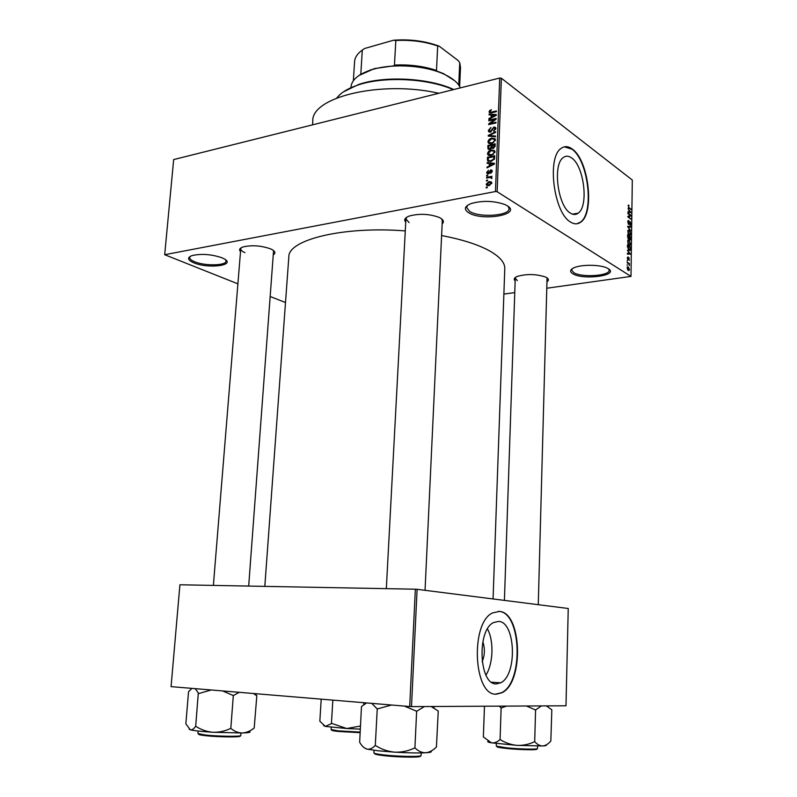 <?xml version="1.0" encoding="UTF-8"?>
<svg xmlns="http://www.w3.org/2000/svg" width="797" height="797" viewBox="0 0 797 797"><rect width="100%" height="100%" fill="white"/><g stroke="black" fill="none" stroke-linecap="round" stroke-linejoin="round"><path stroke-width="1.2" d="M507.221 205.726C522.264 214.602 482.394 221.576 468.686 212.759C463.595 209.382 464.422 206.303 471.176 203.534C482.494 200.406 493.692 200.724 504.78 204.48L507.221 205.726M467.68 205.227L466.584 207.429L469.732 211.464C479.575 217.9 509.662 215.828 509.074 208.645L508.157 206.373M221.915 257.76L224.067 258.786C236.619 265.401 208.465 269.057 193.93 262.871C187.544 260.071 186.906 257.64 192.017 255.588C201.362 253.506 211.335 254.233 221.915 257.76M190.234 256.335L189.656 257.481C189.616 258.965 191.31 260.4 194.737 261.785C204.988 266.138 226.288 265.71 226.039 261.107L225.671 259.882M608.26 268.689C619.877 275.463 583.125 280.484 572.754 273.73C569.496 271.647 569.955 269.645 574.119 267.712C581.302 264.425 599.663 264.524 606.776 267.912L608.26 268.689M572.206 268.728L571.648 270.034L573.691 272.614C581.421 277.755 609.854 275.961 609.177 270.273L608.669 268.958M482.833 641.734C485.074 648.519 484.845 655.184 482.145 661.759M496.431 683.896L500.665 682.82C517.572 675.149 515.649 621.66 498.583 621.411L493.552 622.557C476.586 630.148 479.097 685.32 496.431 683.896M485.941 675.079C493.293 663.732 494.01 640.828 487.495 628.982M496.481 694.157L501.921 692.752C524.287 682.571 521.866 612.096 499.32 611.429L492.496 612.953C470.031 622.995 473.498 696.419 496.481 694.157M495.624 694.117L501.512 692.732C523.888 682.541 521.467 612.086 498.922 611.419L498.284 611.369M571.678 157.965C584.131 166.135 588.844 206.284 578.194 213.168C575.813 214.951 573.202 214.921 570.333 213.068C557.81 206.134 552.441 164.541 563.23 157.597C565.81 155.624 568.63 155.754 571.678 157.965M570.513 222.024C574.258 224.395 577.686 224.425 580.784 222.104C594.851 212.988 588.744 160.137 572.286 149.069C568.211 146.05 564.435 145.871 560.968 148.511C546.672 157.726 553.925 213.108 570.513 222.024M576.958 223.758L580.395 222.164C594.462 213.058 588.355 160.217 571.897 149.149L564.296 146.837M240.515 251.593C238.771 249.72 239.618 248.176 243.035 246.95C251.942 244.908 261.157 245.566 270.681 248.913L271.966 249.541C275.124 251.344 275.712 253.018 273.72 254.552M248.684 586.064L273.57 250.587M405.743 222.174C403.651 219.783 404.866 217.72 409.379 215.997C419.451 213.387 429.364 213.855 439.127 217.402L440.273 217.98C443.64 219.982 444.258 221.955 442.146 223.897M425.05 590.318L442.295 220.63L441.658 218.886M515.161 280.853C513.447 279.269 514.095 277.804 517.114 276.469C526.697 273.74 536.202 273.949 545.636 277.077L546.353 277.446C548.675 278.811 549.003 280.185 547.33 281.55M538.264 604.684L547.061 277.894M312.534 124.85L312.793 121.064C311.328 97.134 380.926 80.049 438.828 93.269M264.813 586.373L288.823 256.963C287.916 239.837 343.108 225.969 405.274 230.911M441.598 235.543C462.13 239.469 478.09 244.569 489.478 250.826C499.878 256.734 504.979 262.681 504.78 268.659L493.064 598.946M487.515 180.809L486.469 181.019L486.499 180.281L487.545 180.082L487.515 180.809M489.348 177.542L486.578 178.1L486.608 177.362L491.948 176.296L491.072 177.203L491.888 177.562L491.669 178.638L490.434 177.462L489.348 177.542M487.714 175.798L486.668 176.007L486.688 175.28L487.734 175.071L487.714 175.798M488.362 173.806L486.967 173.417L486.708 172.391L488.491 170.269L487.465 172.291L488.262 173.108L490.783 169.91L491.998 170.269L492.237 171.245L490.643 173.248L491.47 171.425L490.862 170.618L488.362 173.806M489.318 163.544L487.156 163.365L487.186 162.608L494.439 163.305L494.409 164.072L486.977 167.898L487.007 167.141L489.219 166.065L489.318 163.544L490.145 164.092M487.455 153.522L488.681 151.201L491.211 149.956L494.608 150.653L494.967 151.938L491.082 155.525L488.491 155.355L487.455 153.522L491.141 154.797L492.805 154.14L494.11 152.117L493.841 151.161L491.171 150.683L488.302 153.333L488.561 154.279M487.913 141.667L489.139 139.345L491.669 138.09L495.076 138.778L495.415 140.033L491.55 143.629L488.95 143.49L487.913 141.667L489.059 142.444M489.089 111.789L489.647 110.554L491.41 109.717L489.936 111.63L490.454 112.267L496.421 110.972L496.401 111.69L491.45 112.845L489.278 112.586L489.089 111.789L490.723 112.975M495.465 191.539L499.739 78.036L501.383 78.245L497.149 191.728L495.465 191.539L164.69 254.711L237.895 283.842M499.739 78.036L173.666 159.569L164.69 254.711M491.211 114.957L489.059 114.848L489.089 114.101L496.292 114.589L496.262 115.336L488.89 119.301L488.92 118.554L491.111 117.438L491.211 114.957L492.028 115.555M494.658 119.5L488.83 120.835L488.86 120.118L496.142 118.444L496.113 119.211L490.145 123.565L495.993 122.24L495.973 122.957L488.681 124.611L488.71 123.844L494.658 119.5L495.196 119.889M490.384 132.153L488.661 131.644L488.362 130.389L490.912 127.46L489.209 130.26L490.394 131.435L493.921 126.982L495.585 127.46L495.854 128.576L493.582 131.236L494.997 128.795L493.871 127.709L490.384 132.153M495.445 136.785L488.232 136.128L488.252 135.42L495.644 131.674L495.614 132.422L489.099 135.54L495.475 136.028L495.445 136.785M489.836 149.428L488.043 148.989L487.864 145.452L495.176 143.868L495.086 146.12L493.174 148.511L491.669 148.053L489.836 149.428M490.902 161.422L487.644 160.874L487.395 157.328L494.728 155.784L494.469 159.001L490.902 161.422M488.989 185.601L486.529 185.113L486.25 184.117L489.099 181.537L491.51 182.035L491.789 183.031L488.989 185.601M487.246 187.703L486.2 187.913L486.23 187.175L487.276 186.976L487.246 187.703M497.149 191.728L630.985 276.41L547.15 288.185M514.762 292.599L503.873 294.083M270.532 296.653L285.505 302.521M627.199 265.341L627.209 264.714L627.199 265.341M627.259 261.057L627.269 260.44L627.259 261.057M627.408 250.238L630.427 254.143L627.359 254.113L627.369 253.466L628.285 253.526L628.315 251.374L627.408 250.238M627.996 240.295L629.042 240.395L630.606 243.872L630.108 245.327L629.012 245.197L627.936 243.842L627.996 240.295M628.146 230.144L629.192 230.253L630.746 233.74L630.258 235.185L629.162 235.035L628.076 233.67L628.146 230.144M627.777 221.905L628.185 220.53L628.833 220.6L628.136 222.214L628.903 223.857L630.078 221.666L630.875 223.997L630.517 225.252L629.959 225.202L630.527 223.768L630.058 222.263L628.634 224.445L627.777 221.905M628.006 208.605L630.995 212.669L627.956 212.43L627.966 211.793L628.873 211.912L628.903 209.79L628.006 208.605M630.985 276.41L632.31 180.042L501.383 78.245M628.235 205.128L628.972 205.307L628.584 207.051L631.035 209.551L629.002 208.057L628.235 205.128M627.936 213.745L627.946 213.138L630.955 215.31L630.955 215.967L628.494 216.814L630.905 219.155L627.887 216.993L627.897 216.336L630.347 215.489L627.936 213.745M627.747 226.876L627.757 226.278L630.806 226.577L630.796 227.215L628.106 226.786L630.746 230.931L627.747 226.876M627.608 236.789L627.637 234.876L630.656 236.968L630.317 240.076L629.222 238.951L628.474 239.289L627.608 236.789M627.458 246.871L627.488 245.058L630.517 247.1L630.088 250.417L628.963 250.258L627.458 246.871M627.259 257.919L627.996 256.873L628.076 259.254L628.943 257.59L629.271 260.43L628.982 258.238L627.956 259.902L627.259 257.919M627.229 262.841L627.239 262.223L629.461 263.658L629.351 265.57L628.833 264.006L627.229 262.841M627.119 267.951L627.498 266.836L628.295 266.955L629.411 269.426L629.032 270.552L628.265 270.442L627.119 267.951M171.076 686.576L179.923 584.779L171.076 686.576M415.357 589.202L417.11 589.312L411.491 706.62L409.698 706.531L415.357 589.202L179.923 584.779M409.698 706.531L171.076 686.635M411.491 706.62L565.99 705.783L568.241 608.49L417.11 589.312M241.282 247.698L240.744 248.813C240.704 250.138 242.099 251.414 244.928 252.639M406.729 217.242L405.912 218.916L409.07 222.612M515.659 277.217L515.251 278.223L517.333 280.614M628.056 205.457L628.972 205.307M630.367 209.063L631.045 208.944M627.956 212.072L628.873 211.912M630.118 211.464L629.251 210.259L629.231 211.962L630.686 212.161L630.118 211.464M628.733 212.49L630.686 212.161M627.956 212.171L629.231 211.962M630.268 215.429L630.955 215.31M627.897 216.475L630.955 215.967M627.887 216.914L628.494 216.814M630.218 218.667L630.915 218.547M628.006 220.729L628.833 220.6M629.481 221.755L630.078 221.666M628.365 224.186L629.361 224.027M628.773 226.906L630.806 226.577M627.857 230.472L629.192 230.253M630.387 233.501L629.172 230.871L628.365 230.741L627.996 231.827L629.182 234.428L630.029 234.567L630.387 233.501M628.863 234.796L629.869 234.647M628.594 234.517L629.182 234.428M629.929 237.078L630.656 236.968M628.255 239.11L629.222 238.951M630.297 237.337L629.401 236.719L629.809 239.409L630.297 237.337M628.883 238.622L629.401 238.542M629.042 236.47L627.976 235.743L628.474 238.672L629.042 236.47M627.727 240.604L629.042 240.395M630.248 243.633L629.032 241.013L628.225 240.893L627.847 241.989L629.032 244.579L629.889 244.709L630.248 243.633M628.694 244.938L629.72 244.789M628.444 244.669L629.032 244.579M629.76 247.219L630.517 247.1M628.684 250.039L630.427 249.78M630.158 247.488L627.837 245.914L628.982 249.64L630.068 249.421L630.158 247.488M628.365 249.73L628.982 249.64M627.359 253.665L628.285 253.526M629.54 252.988L628.664 251.822L628.644 253.556L630.108 253.655L629.54 252.988M627.359 254.064L630.108 253.655M627.359 253.745L628.644 253.556M628.295 258.387L628.793 258.318M628.624 263.777L629.461 263.658M627.289 267.095L628.295 266.955M629.102 269.207L627.687 267.473L628.255 269.804L629.102 269.207M627.667 269.894L628.255 269.804M490.235 110.982L489.647 110.554M491.291 112.875L490.454 112.267M490.215 114.907L489.089 114.101M489.497 118.972L488.92 118.554M491.649 117.817L491.111 117.438M494.14 115.176L492.048 115.007L491.968 116.99L495.515 115.186L494.14 115.176M492.486 117.368L491.968 116.99M489.607 120.656L488.86 120.118M490.902 124.113L490.145 123.565M489.527 124.422L488.71 123.844M489.388 131.106L488.362 130.389M491.062 131.904L490.394 131.435M495.854 128.347L493.921 126.982M494.2 131.017L493.512 130.539M495.734 129.313L494.997 128.795M489.428 136.237L488.252 135.42M490.185 136.307L489.099 135.54M489.697 139.724L489.139 139.345M492.516 138.678L491.669 138.09M494.877 139.674L495.405 139.634M494.558 140.222L494.309 139.276L491.629 138.808L488.77 141.477L489.019 142.394L491.6 142.902L493.263 142.245L494.558 140.222L495.296 140.74M493.841 142.643L493.263 142.245M492.337 143.42L491.6 142.902M488.681 146.01L487.864 145.452M494.289 144.785L492.098 145.253L492.207 147.594L493.074 147.814L494.289 144.785L495.116 145.353M493.781 148.292L493.074 147.814M491.251 145.443L488.691 145.99L488.79 148.451L489.856 148.71L491.191 146.867L491.251 145.443L492.078 146M492.157 147.525L491.191 146.867M490.553 149.178L489.856 148.71M489.238 151.579L488.681 151.201M492.088 150.543L491.211 149.956M494.379 151.52L494.947 151.48M494.847 152.625L494.11 152.117M493.403 154.538L492.805 154.14M491.898 155.305L491.141 154.797M488.262 160.077L487.316 159.45M494.668 157.258L493.841 156.7L488.222 157.876L487.395 157.328M494.588 158.513L493.791 157.985L493.841 156.7M494.24 159.48L493.791 157.985M491.719 161.213L490.942 160.695L493.602 159.051M490.294 161.532L489.169 160.775L490.942 160.695M488.222 157.876L488.402 160.356L489.169 160.775M488.511 163.475L487.186 162.608M487.644 167.559L487.007 167.141M489.806 166.443L489.219 166.065M492.277 163.853L490.165 163.614L490.085 165.637L493.652 163.903L492.277 163.853M490.653 166.005L490.085 165.637M488.73 173.706L486.708 172.391M488.999 173.587L488.262 173.108M489.428 173.258L488.75 172.819M492.227 170.857L490.783 169.91M491.261 172.979L490.583 172.541M492.138 171.863L491.47 171.425M487.545 175.838L486.688 175.28M487.475 177.92L486.608 177.362M491.978 177.791L491.072 177.203M491.759 178.508L491.032 178.03M487.365 180.839L486.499 180.281M488.681 185.651L486.25 184.117M490.145 182.204L489.099 181.537M491.022 183.161L489.069 182.264L487.176 184.535L488.969 184.874L491.022 183.161L491.689 183.589M489.776 185.392L488.969 184.874M487.106 187.733L486.23 187.175M453.244 89.662C427.81 78.255 383.586 76.143 357.803 85.09C347.711 88.487 340.737 92.771 336.862 97.961M343.397 91.884L358.55 84.512C384.383 75.526 428.876 77.877 453.762 89.533M364.219 747.765L366.979 749.13L378.107 750.784L394.804 752.179C388.029 751.551 381.683 749.389 375.756 745.693L375.088 745.623C372.438 748.373 369.728 749.549 366.979 749.13C364.289 748.313 361.848 746.022 359.656 742.276L361.469 706.531L366.59 702.934M371.741 703.372L377.25 708.941L375.287 745.663M377.25 708.941L391.576 705.026M414.43 748.074C408.223 751.013 401.678 752.388 394.804 752.179C407.855 752.946 418.156 753.145 425.698 752.766C421.942 752.786 418.445 751.222 415.177 748.094L414.43 748.074M404.398 706.092L416.642 711.253L414.908 748.104M416.642 711.253L424.432 706.55M431.127 706.511L438.25 711.024L436.427 746.988C433.02 750.405 429.444 752.328 425.698 752.766C430.51 752.468 432.213 751.95 430.808 751.212M416.173 711.233L416.911 711.253M377.051 708.912L377.718 708.971M460.347 87.889C458.056 82.758 452.606 78.196 443.999 74.181C425.678 65.553 394.306 63.282 373.783 69.13L370.246 70.186C358.062 74.45 351.636 80.059 350.979 87.003L350.929 87.73M358.959 75.506L374.431 68.592L396.507 65.434L394.445 65.065C409.628 64.348 423.645 66.151 436.497 70.455L435.042 70.385L443.351 73.553L454.649 80.696M363.203 49.444L364.647 48.487L362.306 50.062L360.802 74.211L359.616 75.038M394.445 65.065L395.83 40.498L393.529 40.229C410.216 39.023 425.478 41.026 439.296 46.246L458.285 60.652L459.73 62.694L458.733 85.04M364.647 48.487L393.529 40.229M439.296 46.246L437.692 46.007C424.911 41.564 410.953 39.73 395.83 40.498M436.497 70.455L437.692 46.007M362.306 50.062C357.445 53.558 354.874 57.424 354.575 61.648L353.36 80.736M459.65 86.494L460.507 67.386L459.73 62.694M195.155 688.638L198.802 693.539L211.225 689.983M253.526 693.51L256.554 695.681L255.568 693.679M256.833 695.691L254.193 728.01C250.427 731.018 246.502 732.682 242.418 732.991C238.343 732.931 234.567 731.467 231.08 728.588L230.373 728.568C224.774 731.208 218.926 732.443 212.829 732.264C206.831 731.716 201.252 729.783 196.092 726.485L195.554 726.426C193.771 728.966 192.027 730.092 190.314 729.803L185.85 723.835L188.54 691.716L191.918 688.369M198.264 693.49L195.673 726.456M222.582 690.929L233.322 695.552L230.791 728.597M233.322 695.552L239.279 692.324M189.128 729.145L190.314 729.803C193.92 730.71 201.422 731.536 212.829 732.264L242.418 732.991C248.764 732.782 251.165 732.313 249.62 731.596M232.903 695.522L233.611 695.552M488.073 741.399C487.057 741.768 488.182 742.246 491.45 742.834L517.213 745.384C511.285 744.846 505.706 742.983 500.476 739.795L499.858 739.736C497.149 742.137 494.349 743.173 491.45 742.834L483.351 736.926L484.466 706.222M499.261 706.142L501.134 707.985L500.058 739.765M501.134 707.985L506.553 706.102M534.269 741.838C528.899 744.378 523.211 745.564 517.213 745.384L542.827 745.962C540.007 745.952 537.357 744.577 534.887 741.848L534.269 741.838M526.409 705.993L535.574 709.988L534.687 741.858M535.574 709.988L541.372 705.913M546.403 705.883L551.823 709.808L550.837 741.021C548.316 743.97 545.636 745.613 542.827 745.962C545.855 745.773 546.941 745.454 546.075 744.986M535.166 709.958L535.773 709.988M500.924 707.965L501.542 708.005M321.211 699.158L319.836 721.185L325.315 726.406L346.745 728.518L331.811 723.457L325.315 726.406L323.502 725.559M332.847 700.125L331.432 723.427M360.374 726.037L346.745 728.518L360.204 729.125M363.83 702.705L363.721 704.648M628.444 207.519L628.982 207.429M627.956 212.41L630.068 212.062M627.359 253.904L629.481 253.595M492.157 112.676L491.42 112.138M492.466 129.781L491.849 129.343M491.39 136.417L490.235 135.6M488.73 148.332L487.774 147.684M495.047 146.588L494.24 146.04M492.666 164.969L492.128 164.62M489.826 172.541L489.069 172.042M374.022 750.296L373.883 752.846C374.042 753.484 377.35 754.181 383.795 754.918C398.42 756.632 421.902 756.961 421.095 755.486L421.205 752.926M384.114 755.676C376.961 754.829 373.863 754.082 374.819 753.424M420.109 755.954C423.625 757.628 399.466 757.479 384.194 755.686M198.124 731.048L197.925 733.519L204.66 734.924C217.292 736.418 241.611 736.777 240.784 735.492L240.644 735.641M239.767 735.89C243.912 737.374 218.488 737.205 205.078 735.621M204.988 735.611C199.828 735.003 197.786 734.465 198.871 734.007M496.491 746.201L506.553 747.825C519.495 749.18 538.134 749.588 537.497 748.532L537.567 746.092M506.812 748.483C499.211 747.676 496.023 746.998 497.238 746.47M536.501 748.891C540.207 750.196 520.74 749.947 506.862 748.493M331.253 727.253L331.114 729.574L338.446 730.889L360.035 732.084M360.005 732.662L338.775 731.497M338.725 731.497C333.007 730.889 330.795 730.391 332.08 729.992M491.6 682.212L500.665 682.82M578.194 213.168L572.495 214.154M609.177 270.273L609.187 269.376M509.074 208.645L509.124 207.26M628.425 221.207L627.827 221.307M628.743 223.877L628.225 223.967M630.258 235.185L629.65 235.284M628.365 230.741L627.727 230.851M629.939 239.469L629.441 239.548M628.604 238.731L628.046 238.821M630.108 245.327L629.491 245.426M628.225 240.893L627.578 240.993M630.088 250.417L629.481 250.507M629.421 249.859L628.614 249.979M628.554 269.944L627.807 270.053M627.687 267.473L627.149 267.553M490.324 112.247L491.221 112.895M489.836 131.435L490.713 132.053M494.807 127.978L495.844 128.706M488.661 131.644L489.358 132.133M488.252 142.912L489.288 143.629M494.309 139.276L495.415 140.043M489.816 142.942L490.972 143.739M488.043 148.989L488.661 149.418M492.546 147.824L493.433 148.431M489.179 148.71L490.125 149.358M487.794 154.797L488.88 155.515M493.841 151.161L494.967 151.918M489.388 154.827L490.553 155.614M487.644 160.874L488.441 161.412M488.969 160.735L490.185 161.542M487.933 173.108L488.81 173.676M491.341 170.787L492.227 171.365M486.967 173.417L487.585 173.816M490.932 177.701L491.869 178.309M486.529 185.113L487.356 185.641M490.862 182.593L491.779 183.18M487.754 184.904L488.88 185.621M358.55 84.512L357.803 85.09M432.93 706.501L434.176 707.985M405.912 218.916L386.326 588.654M213.377 585.406L240.744 248.813M504.421 600.39L515.251 278.223M370.964 69.638L370.246 70.186M443.351 73.553L443.999 74.181M240.784 735.492L240.963 733.031M254.721 693.609L256.226 695.412M496.272 745.982L496.352 743.561M547.26 705.883L547.918 706.63"/></g></svg>
